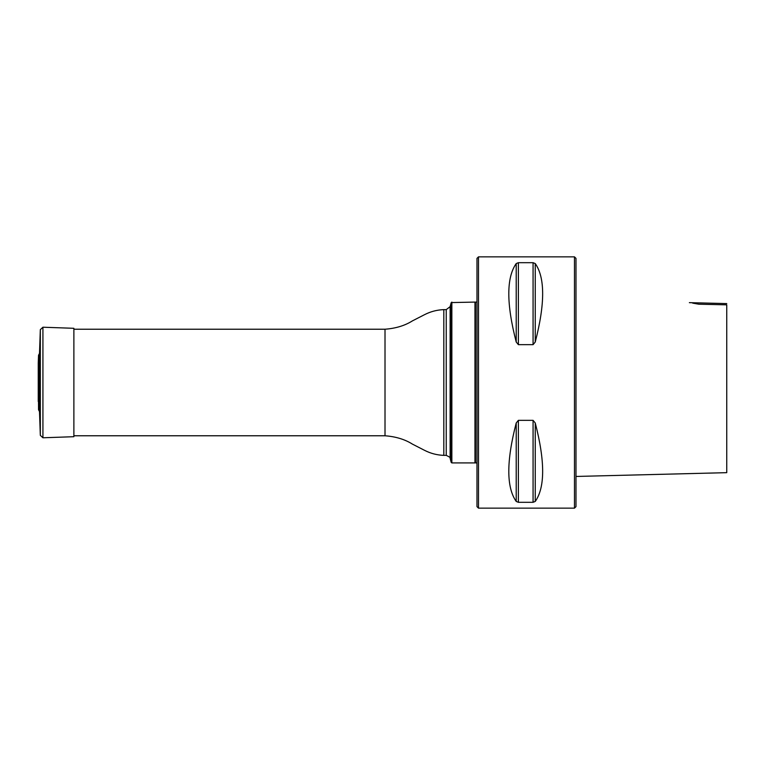 <?xml version="1.0" encoding="UTF-8"?>
<svg xmlns="http://www.w3.org/2000/svg" width="765" height="765" viewBox="0 0 765 765"><rect width="100%" height="100%" fill="white"/><g stroke="black" fill="none" stroke-linecap="round" stroke-linejoin="round"><path stroke-width="1.15" d="M451.857 302.089L451.857 462.911L474.969 462.911L474.969 302.089L451.216 302.577L451.216 462.423L451.857 462.911M476.978 302.089L475.476 302.089L475.476 462.911L476.978 462.911M574.477 256.858L575.988 258.369L575.988 506.631L574.477 508.142L574.477 256.858L478.488 256.858L478.488 508.142L574.477 508.142M533.071 262.691L518.383 262.691L516.212 263.562C506.334 277.628 506.334 303.772 516.212 342.012L518.383 344.661L533.071 344.661L535.251 342.012C545.12 303.772 545.12 277.628 535.251 263.562L533.071 262.691L533.071 344.661M533.071 420.339L518.383 420.339L516.212 422.988C506.334 461.228 506.334 487.372 516.212 501.438L518.383 502.309L533.071 502.309L535.251 501.438C545.12 487.372 545.12 461.228 535.251 422.988L533.071 420.339L533.071 502.309M726.75 303.59L689.37 302.653M726.75 304.833L726.75 472.665L726.75 304.833L698.856 304.202C687.085 302.204 687.085 302.204 698.856 304.202M698.847 304.202L692.66 303.122M478.488 508.142L476.978 506.631L476.978 258.369L478.488 256.858M39.503 353.382L39.503 411.618L38.537 409.724L38.537 355.276L39.503 353.382L40.325 329.648L42.926 327.219L42.926 437.781L40.325 435.352L40.325 329.648M38.298 364.178L38.537 409.724M42.926 327.219L73.88 328.3L73.88 436.7L42.926 437.781M39.503 411.618L40.325 435.352M446.244 455.366L446.244 309.634L450.126 306.65L450.126 458.35C450.91 457.929 449.619 456.935 446.244 455.366L443.815 455.366C437.016 455.118 430.58 453.435 424.499 450.308L412.459 444.14C404.915 439.378 395.763 436.586 385.015 435.773L385.015 329.227L73.88 329.227M443.815 455.366L443.815 309.634C437.016 309.882 430.58 311.565 424.499 314.692L412.459 320.86C404.915 325.622 395.763 328.415 385.015 329.227M535.251 422.988L535.251 501.438M516.212 422.988L516.212 501.438M518.383 420.339L518.383 502.309M535.251 263.562L535.251 342.012M516.212 263.562L516.212 342.012M518.383 262.691L518.383 344.661M385.015 435.773L73.88 435.773M450.126 458.35L451.216 462.423M450.126 306.65L451.216 302.577M446.244 309.634L443.815 309.634M475.476 302.596L474.969 302.089M475.476 462.404L474.969 462.911M575.988 476.452L726.75 472.665M38.25 363.48L38.25 401.52L38.25 363.48M38.25 363.308L38.537 355.276"/></g></svg>
